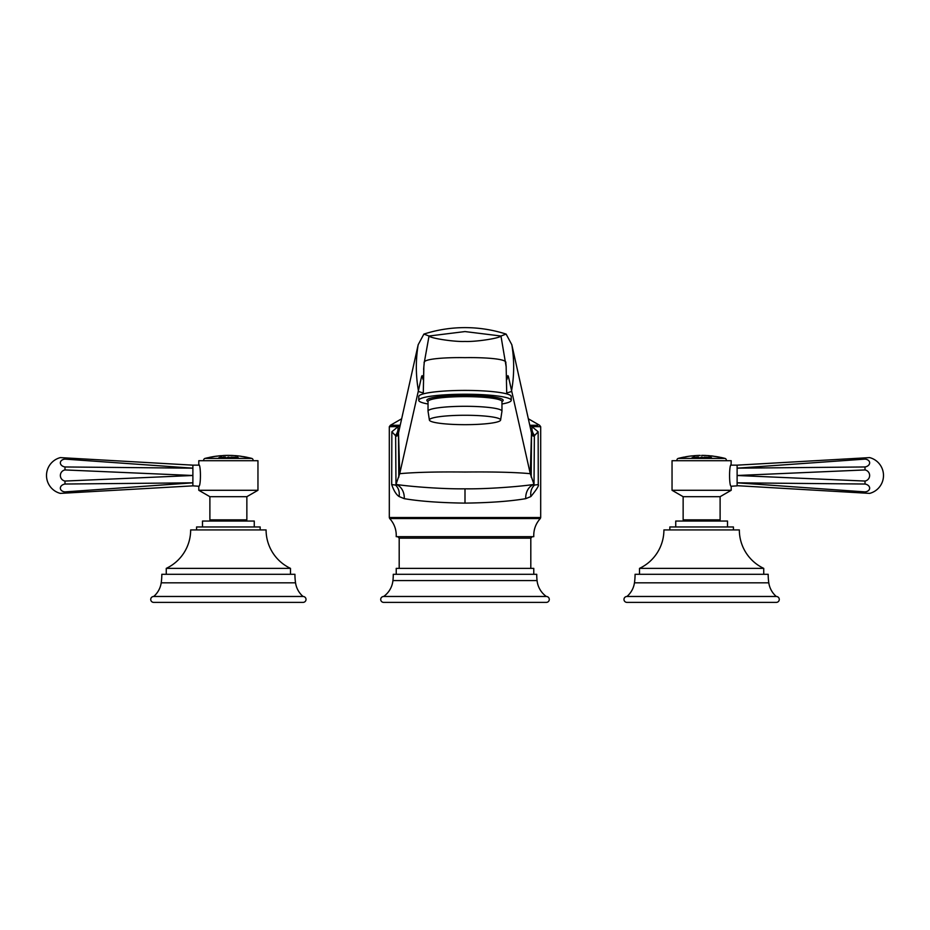 <?xml version="1.0" encoding="UTF-8"?>
<svg xmlns="http://www.w3.org/2000/svg" width="930" height="930" viewBox="0 0 930 930"><rect width="100%" height="100%" fill="white"/><g stroke="black" fill="none" stroke-linecap="round" stroke-linejoin="round"><path stroke-width="1.4" d="M540.307 518.533L389.693 518.533C394.308 523.695 396.494 529.74 396.226 536.668L533.774 536.668C533.506 529.74 535.692 523.695 540.307 518.533L540.69 517.533L389.31 517.533L389.31 426.707L399.714 426.579M530.286 426.579L540.69 426.707L540.69 517.533M531.309 431.973L533.111 436.124L534.68 435.449A11.834 10.137 119.3 0 1 532.03 426.707L538.145 431.776L538.261 484.611C539.214 485.379 536.75 489.366 530.856 496.562C530.251 491.772 531.472 487.936 534.518 485.053L538.272 484.588M397.854 434.601L395.401 435.531L391.856 431.764L391.693 484.588C393.832 490.749 396.308 494.748 399.133 496.55L404.271 498.666C419.86 501.293 440.099 502.781 465 503.118C489.901 502.781 510.14 501.293 525.729 498.666L530.856 496.562M391.856 431.764L397.97 426.707A11.834 10.137 60.7 0 1 395.32 435.449M389.31 426.707L390.391 425.277L399.97 425.277M395.401 435.531L396.889 436.124L398.691 431.973M532.146 434.601L534.599 435.531M530.03 425.277L537.761 425.277M534.68 435.449L538.145 431.776M534.366 435.775L534.018 484.391L530.274 473.684L508.443 376.673L507.28 377.185M525.729 498.666A14.787 11.834 83.3 0 1 534.018 484.391C525.206 485.925 491.435 489.122 465 488.831C438.565 489.122 404.794 485.937 395.982 484.391L399.726 473.684L421.557 376.673L422.127 375.604L423.092 379.545M404.271 498.666A14.787 11.834 96.7 0 0 395.982 484.391L395.634 435.775M399.133 496.55C399.749 491.772 398.528 487.936 395.483 485.053L391.693 484.588M415.489 356.76L418.175 344.739L423.882 334.091L429.032 336.021C430.625 338.369 454.735 341.984 465 341.438C475.265 341.984 499.375 338.369 500.968 336.021L506.118 334.091L511.826 344.739L531.495 432.938L530.274 473.684C515.139 472.277 493.377 471.731 465 472.033C436.623 471.731 414.861 472.277 399.726 473.684L398.505 432.938L415.489 356.76M506.908 379.545L507.873 375.604L508.443 376.673M418.767 400.33L418.767 396.517A46.233 6.103 0 0 1 465 390.414A46.233 6.103 180 0 1 511.233 396.517L511.233 400.33A46.233 6.103 180 0 0 465 394.227A46.233 6.103 0 0 0 418.767 400.33A46.233 6.103 0 0 0 428.033 403.992M501.968 403.992A46.233 6.103 180 0 0 511.233 400.33M465 424.673A35.607 4.697 180 0 0 500.584 420.162A35.607 4.697 180 0 0 465 415.268A35.607 4.697 0 0 0 429.416 420.162A35.607 4.697 0 0 0 465 424.673M423.615 369.408L424.208 362.909C422.29 358.41 449.62 357.329 465 357.655C480.38 357.329 507.71 358.41 505.792 362.909L506.129 366.199M506.141 366.339L506.734 393.89M423.871 366.269L423.266 393.89L423.813 366.932M422.72 377.185L421.557 376.673M506.187 366.92L500.968 336.021L465 331.568L429.032 336.021L424.208 362.909M533.774 574.287L533.774 568.37L396.226 568.37L396.226 574.287M546.34 596.479A22.483 22.483 0 0 1 537.063 580.576A59.16 59.16 0 0 1 536.726 574.287L393.274 574.287A59.16 59.16 0 0 1 392.937 580.576A22.483 22.483 0 0 1 383.66 596.479A2.953 2.953 0 0 0 380.707 599.432A2.953 2.953 0 0 0 383.66 602.384L546.34 602.384A2.953 2.953 0 0 0 549.293 599.432A2.953 2.953 0 0 0 546.34 596.479L383.66 596.479M252.972 460.71A1.779 1.779 0 0 0 251.751 458.409A91.733 91.733 0 0 0 249.077 457.758L244.939 456.99A91.64 91.64 0 0 0 240.8 456.328L241.277 456.293A91.733 91.733 0 0 0 239.673 456.084L233.163 455.514A91.733 91.733 0 0 0 230.919 455.421A91.698 31.364 90 0 1 231.535 455.456L232.814 455.584A91.64 91.64 0 0 0 229.21 455.479L229.698 455.409A91.733 31.376 -90 0 0 229.571 455.409A91.721 91.721 0 0 0 226.536 455.421A91.721 31.376 90 0 0 226.409 455.421L226.897 455.491A91.64 91.64 0 0 0 224.235 455.572L225.502 455.444A91.71 31.364 -90 0 1 226.13 455.409A91.71 31.364 -90 0 1 226.664 455.409M203.775 460.71A1.779 1.779 0 0 1 204.995 458.409A91.733 91.733 0 0 1 207.378 457.827L209.029 457.514A91.675 91.675 0 0 1 209.448 457.421L209.448 457.362A91.733 91.733 0 0 1 216.806 456.119L216.806 456.119M210.087 457.316L214.853 456.398A91.477 82.503 90 0 1 215.655 456.281L207.378 457.827M215.958 456.293L216.806 456.142L215.958 456.328A91.64 91.64 0 0 1 219.503 455.909L218.759 455.967L219.503 455.921M223.944 455.537L223.084 455.619L223.944 455.584A91.64 91.64 0 0 0 220.387 455.828L220.829 455.7A91.733 91.733 0 0 0 219.062 455.863L219.503 455.863M223.084 455.537A91.733 91.733 0 0 1 226.13 455.409M232.814 455.537L231.535 455.514A91.64 31.341 90 0 0 230.919 455.479A91.675 91.675 0 0 0 229.756 455.456A91.698 31.364 90 0 1 230.919 455.421M234.941 455.63L238.487 455.944A91.733 91.733 0 0 0 234.941 455.619L234.941 455.654M243.462 456.735L243.462 456.63A91.733 91.733 0 0 1 247.427 457.386L247.427 457.444A91.675 91.675 0 0 0 247.427 457.444L249.077 457.758M247.182 457.409L244.939 456.944A91.686 91.686 0 0 0 243.753 456.735L243.462 456.688A91.675 91.675 0 0 0 241.277 456.351L241.277 456.386M226.606 457.909L227.153 457.653A91.547 31.318 -90 0 1 228.048 457.118A90.001 90.001 0 0 1 228.815 457.118A91.559 31.318 90 0 1 229.722 457.653L230.268 457.909A89.222 89.222 0 0 0 228.699 457.897L228.931 457.665A91.512 31.295 -90 0 0 228.885 457.63A89.489 89.489 0 0 0 227.548 457.63A91.524 31.306 90 0 0 227.501 457.665L227.722 457.897A89.222 89.222 0 0 0 226.606 457.909L226.606 457.781M231.651 457.2L233.918 457.851L230.977 457.804A91.721 4.801 -90 0 0 230.931 457.607A89.524 89.396 -90 0 1 231.291 457.618L233.907 457.235A91.617 4.79 90 0 1 233.953 457.409A89.826 89.699 90 0 0 233.593 457.397L231.326 457.304M233.256 457.804L231.291 457.618M235.592 457.2L238.359 457.851L235.592 457.804A91.721 25.284 -90 0 0 235.348 457.607A89.524 86.06 -90 0 1 235.685 457.618L237.685 457.235A91.617 25.25 90 0 1 237.929 457.409A89.826 86.339 90 0 0 237.592 457.397L235.36 457.304M237.65 457.804L235.685 457.618M222.991 457.641A91.721 19.065 -90 0 1 223.305 457.316L223.107 457.2A91.721 19.065 -90 0 1 223.177 457.13A90.001 88.036 90 0 1 225.386 457.118L224.793 457.56A90.373 60.543 90 0 1 225.676 457.758L226.025 457.793A91.71 19.065 90 0 0 225.92 457.92A89.222 87.281 -90 0 0 224.932 457.897A90.815 42.885 -90 0 0 224.06 457.572L224.025 457.56A89.559 87.594 -90 0 0 223.874 457.56L223.805 457.572A91.733 19.077 90 0 0 223.746 457.641L223.944 457.769A91.733 19.077 90 0 0 223.828 457.897A89.222 87.281 -90 0 0 222.444 457.909A91.721 19.065 -90 0 1 222.549 457.781L222.549 457.781M224.793 457.63L225.386 457.118L224.793 457.63A90.303 60.497 90 0 1 225.676 457.816L225.676 457.758M221.956 457.607L220.48 457.897A89.222 81.515 -90 0 0 218.631 457.897A91.721 37.305 -90 0 1 218.852 457.769L219.282 457.676A91.733 37.305 -90 0 1 220.038 457.269L219.933 457.2A91.721 37.305 -90 0 1 220.073 457.13A90.001 82.212 90 0 1 221.828 457.118L221.956 457.572M218.736 457.897A91.663 37.281 -90 0 1 218.852 457.839L219.282 457.746A91.663 37.281 -90 0 1 220.038 457.339L219.933 457.2M246.857 496.69L209.889 496.69L209.889 519.87L246.857 519.87L246.857 496.69L257.959 490.284L257.959 460.71L198.799 460.71L198.799 464.768C200.973 464.151 200.973 486.855 198.799 486.239L192.882 485.855L192.882 465.151L198.939 465.151M209.889 496.69L198.799 490.284L198.799 486.239M257.959 490.284L198.799 490.284M192.882 479.659L192.87 480.647M192.882 471.952L192.87 472.789M64.984 493.133L64.984 491.9A5.65 3.987 -4.6 0 1 60.345 488.157A5.65 3.987 -4.6 0 1 64.984 484.03L64.984 481.054A5.65 5.638 -90 0 1 64.984 469.941L64.984 466.965A5.65 3.987 -175.4 0 1 60.345 462.849A5.65 3.987 -175.4 0 1 64.984 459.106L64.984 457.874L60.345 457.607A18.484 18.484 0 0 0 60.345 493.388L192.882 485.855M64.984 491.9L192.882 482.821L64.984 484.03M64.984 457.874L192.882 465.151M64.984 459.106L192.882 468.174L64.984 466.965M64.984 469.941L192.882 475.497L64.984 481.054M254.262 526.961L254.262 521.044L202.496 521.044L202.496 526.961M260.168 529.926L260.168 526.961L196.579 526.961L196.579 529.926M166.261 568.37L290.486 568.37A42.501 42.501 0 0 1 266.085 529.926L190.662 529.926A42.501 42.501 0 0 1 166.261 568.37L166.261 574.287M290.486 568.37L290.486 574.287M153.694 596.479A22.18 22.18 0 0 0 161.204 582.831A59.16 59.16 0 0 0 161.82 574.287L294.926 574.287A59.16 59.16 0 0 0 295.542 582.831A22.18 22.18 0 0 0 303.064 596.479A2.953 2.953 0 0 1 306.017 599.432A2.953 2.953 0 0 1 303.064 602.384L153.694 602.384A2.953 2.953 0 0 1 150.73 599.432A2.953 2.953 0 0 1 153.694 596.479L303.064 596.479M220.387 455.781L221.131 455.688M218.759 455.967L218.759 455.909A91.675 91.675 0 0 0 216.806 456.177M224.235 455.526L225.502 455.502A91.652 31.341 -90 0 1 226.13 455.468A91.675 91.675 0 0 1 226.35 455.468L226.35 455.433M229.14 455.398L229.14 455.386A91.733 31.376 -90 0 0 229.024 455.386A91.733 91.733 0 0 0 227.071 455.398A91.721 31.376 90 0 0 226.967 455.398L226.967 455.398A91.733 91.733 0 0 1 229.14 455.386M235.813 455.781L234.941 455.688A91.675 91.675 0 0 0 234.232 455.63M226.606 457.851L227.153 457.711A91.489 31.295 -90 0 1 228.048 457.176A89.943 89.943 0 0 1 228.815 457.176A91.5 31.295 90 0 1 229.722 457.711L230.268 457.909M227.734 457.514L227.734 457.572A89.547 89.547 0 0 1 228.687 457.572L228.687 457.514A91.512 31.295 -90 0 0 228.21 457.235A91.524 31.306 90 0 0 227.734 457.514A89.606 89.606 0 0 1 228.687 457.514M233.93 457.409A91.559 4.79 90 0 0 233.907 457.293L230.791 457.269M233.872 457.572L231.651 457.258M237.848 457.409A91.559 25.238 90 0 0 237.685 457.293L234.779 457.269M237.975 457.572L235.592 457.258M223.165 457.211A91.663 19.053 -90 0 1 223.177 457.188A89.943 87.978 90 0 1 225.386 457.176M223.898 457.525L223.944 457.548A89.571 87.618 90 0 1 224.63 457.548L224.921 457.2A89.919 87.955 -90 0 0 224.235 457.2L224.165 457.211A91.733 19.077 90 0 0 223.898 457.467L223.944 457.479A89.64 87.676 90 0 1 224.63 457.479L224.921 457.2M220.026 457.211A91.663 37.281 -90 0 1 220.073 457.188A89.943 82.166 90 0 1 220.945 457.176M219.747 457.839L219.806 457.874A89.245 81.538 90 0 1 220.294 457.874L220.863 457.49A89.629 81.886 -90 0 0 220.387 457.49L220.224 457.514A91.733 37.316 90 0 0 219.747 457.781L219.806 457.804A89.315 81.584 90 0 1 220.294 457.804L220.863 457.49M220.457 457.397L220.526 457.467A89.652 81.898 90 0 1 220.875 457.467L221.328 457.176A89.943 82.166 -90 0 0 220.98 457.176L220.829 457.2A91.733 37.316 90 0 0 220.468 457.386L220.526 457.409A89.71 81.956 90 0 1 220.875 457.409L221.328 457.176M697.082 457.897A89.222 87.281 -90 0 0 695.698 457.909A91.721 19.065 -90 0 1 695.803 457.781L696.233 457.641A91.721 19.065 -90 0 1 696.558 457.316L696.361 457.2A91.721 19.065 -90 0 1 696.431 457.13A90.001 88.036 90 0 1 698.628 457.118L698.046 457.56A90.373 60.543 90 0 1 698.93 457.758L699.279 457.793A91.71 19.065 90 0 0 699.162 457.92A89.222 87.281 -90 0 0 698.186 457.897A90.815 42.885 -90 0 0 697.314 457.572L697.268 457.56A89.559 87.594 -90 0 0 697.116 457.56L697.047 457.572A91.733 19.077 90 0 0 696.989 457.641L697.186 457.769A91.733 19.077 90 0 0 697.082 457.897M696.407 457.211A91.663 19.053 -90 0 1 696.431 457.188A89.943 87.978 90 0 1 698.628 457.176L698.046 457.63A90.303 60.497 90 0 1 698.93 457.816M695.803 457.839L696.233 457.711A91.663 19.053 -90 0 1 696.558 457.374L696.361 457.2M697.151 457.525L697.198 457.548A89.571 87.618 90 0 1 697.884 457.548L698.174 457.2A89.919 87.955 -90 0 0 697.477 457.2L697.407 457.211A91.733 19.077 90 0 0 697.151 457.467L697.198 457.479A89.64 87.676 90 0 1 697.884 457.479L698.174 457.2M686.712 456.711L686.212 456.688A91.733 91.733 0 0 1 686.712 456.607A91.733 91.733 0 0 0 686.212 456.688L687.305 456.514A91.721 91.721 0 0 1 688.072 456.409L688.072 456.409A91.721 91.721 0 0 0 687.305 456.525L686.712 456.7A91.64 91.64 0 0 0 682.876 457.421L683.969 457.107A91.733 91.733 0 0 0 678.249 458.409A1.779 1.779 0 0 0 677.028 460.71M726.225 460.71A1.779 1.779 0 0 0 725.005 458.409A91.733 91.733 0 0 0 721.145 457.49L717.007 456.781A91.64 91.64 0 0 0 712.868 456.177L713.333 456.142A91.733 91.733 0 0 0 711.241 455.886L712.275 456.095A91.64 91.64 0 0 0 708.428 455.735L709.462 455.723A91.733 91.733 0 0 0 707.835 455.595L701.546 455.444A91.675 91.675 0 0 1 701.918 455.444L702.173 455.456M698.384 455.444A91.733 91.733 0 0 1 700.15 455.398A91.733 91.733 0 0 0 698.384 455.444L696.21 455.549A91.652 73.749 90 0 1 698.732 455.468L699.616 455.502A91.64 91.64 0 0 0 697.244 455.584A91.535 59.183 -90 0 0 694.547 455.665L694.408 455.677A91.733 91.733 0 0 0 694.024 455.7L694.582 455.747A91.64 91.64 0 0 0 691.327 456.06L692.071 455.898L691.327 456.072M688.072 456.386A91.733 91.733 0 0 1 692.071 455.886L692.071 455.909A91.675 91.675 0 0 1 693.85 455.781L694.024 455.7A91.733 91.733 0 0 1 695.652 455.584C697.767 455.456 697.767 455.479 695.652 455.642M699.848 457.909L700.395 457.653A91.547 31.318 -90 0 1 701.301 457.118A90.001 90.001 0 0 1 702.069 457.118A91.559 31.318 90 0 1 702.975 457.653L703.522 457.909A89.222 89.222 0 0 0 701.952 457.897L702.185 457.665A91.512 31.295 -90 0 0 702.127 457.63A89.489 89.489 0 0 0 700.79 457.63A91.524 31.306 90 0 0 700.743 457.665L700.976 457.897A89.222 89.222 0 0 0 699.848 457.909L699.848 457.781M704.905 457.2L707.172 457.851L704.231 457.804A91.721 4.801 -90 0 0 704.184 457.607A89.524 89.396 -90 0 1 704.533 457.618L707.149 457.235A91.617 4.79 90 0 1 707.195 457.409A89.826 89.699 90 0 0 706.846 457.397L704.568 457.304M706.498 457.804L704.533 457.618M708.834 457.2L711.613 457.851L708.834 457.804A91.721 25.284 -90 0 0 708.59 457.607A89.524 86.06 -90 0 1 708.927 457.618L710.938 457.235A91.617 25.25 90 0 1 711.183 457.409A89.826 86.339 90 0 0 710.846 457.397L708.602 457.304M710.892 457.804L708.927 457.618M698.628 457.176L698.046 457.63M695.198 457.607L693.734 457.897A89.222 81.515 -90 0 0 691.885 457.897A91.721 37.305 -90 0 1 692.094 457.769L692.525 457.676A91.733 37.305 -90 0 1 693.292 457.269L693.176 457.2A91.721 37.305 -90 0 1 693.327 457.13A90.001 82.212 90 0 1 695.082 457.118L695.21 457.572M691.99 457.897A91.663 37.281 -90 0 1 692.094 457.839L692.525 457.746A91.663 37.281 -90 0 1 693.292 457.339L693.176 457.2M685.619 456.793L686.212 456.688L685.619 456.874A91.675 91.675 0 0 0 683.969 457.165L683.969 457.118M683.969 457.176L682.876 457.432M693.85 455.712L694.582 455.758A91.64 91.64 0 0 1 695.652 455.677M705.777 455.561L706.056 455.549A91.675 91.675 0 0 1 706.44 455.572L707.835 455.595M709.462 455.793L708.428 455.747M711.241 455.909L711.241 455.909A91.675 91.675 0 0 0 709.462 455.781M715.821 456.584L715.53 456.479A91.733 91.733 0 0 1 719.483 457.142L719.495 457.2A91.675 91.675 0 0 1 719.518 457.211L721.145 457.49M686.712 456.607L687.305 456.514L686.712 456.607M720.111 496.69L683.143 496.69L683.143 519.87L720.111 519.87L720.111 496.69L731.201 490.284L672.041 490.284L672.041 460.71L731.201 460.71L731.061 465.151L737.118 465.151L737.118 485.855L731.201 486.239C729.027 486.855 729.027 464.151 731.201 464.768M731.201 490.284L731.201 486.239M683.143 496.69L672.041 490.284M737.118 465.151L869.655 457.607A18.484 18.484 0 0 1 869.655 493.388L737.13 485.681M865.016 491.9L737.118 482.821L865.016 484.03A5.65 3.987 4.6 0 1 869.655 488.157A5.65 3.987 4.6 0 1 865.016 491.9L865.016 493.133M865.016 481.054L737.118 475.497L865.016 469.941A5.65 5.638 90 0 1 865.016 481.054L865.016 484.03M865.016 466.965L737.118 468.174L865.016 459.106A5.65 3.987 175.4 0 1 869.655 462.849A5.65 3.987 175.4 0 1 865.016 466.965L865.016 469.941M865.016 457.874L865.016 459.106M675.738 526.961L675.738 521.044L727.504 521.044L727.504 526.961M739.338 529.926L663.915 529.926L669.833 529.926L669.833 526.961L733.421 526.961L733.421 529.926L739.338 529.926A42.501 42.501 0 0 0 763.739 568.37L763.739 574.287M663.915 529.926A42.501 42.501 0 0 1 639.514 568.37L763.739 568.37M639.514 568.37L639.514 574.287M776.306 596.479A22.18 22.18 0 0 1 768.796 582.831A59.16 59.16 0 0 1 768.18 574.287L635.074 574.287A59.16 59.16 0 0 1 634.458 582.831A22.18 22.18 0 0 1 626.936 596.479A2.953 2.953 0 0 0 623.984 599.432A2.953 2.953 0 0 0 626.936 602.384L776.306 602.384A2.953 2.953 0 0 0 779.27 599.432A2.953 2.953 0 0 0 776.306 596.479L626.936 596.479M713.333 456.223L713.333 456.2A91.675 91.675 0 0 1 715.53 456.502M719.25 457.165L717.007 456.735A91.686 91.686 0 0 0 715.821 456.537M712.275 456.119L711.241 455.967M702.208 455.468L706.056 455.491A91.733 91.733 0 0 0 701.918 455.386L701.964 455.386M696.698 455.584A91.593 73.703 90 0 1 698.523 455.537M699.848 457.851L700.395 457.711A91.489 31.295 -90 0 1 701.301 457.176A89.943 89.943 0 0 1 702.069 457.176A91.5 31.295 90 0 1 702.975 457.711L703.522 457.909M700.988 457.514L700.988 457.572A89.547 89.547 0 0 1 701.941 457.572L701.941 457.514A91.512 31.295 -90 0 0 701.464 457.235A91.524 31.306 90 0 0 700.988 457.514A89.606 89.606 0 0 1 701.941 457.514M707.184 457.409A91.559 4.79 90 0 0 707.149 457.293L704.033 457.269M707.125 457.572L704.905 457.258M711.09 457.409A91.559 25.238 90 0 0 710.938 457.293L708.032 457.269M711.229 457.572L708.834 457.258M693.28 457.211A91.663 37.281 -90 0 1 693.327 457.188A89.943 82.166 90 0 1 694.187 457.176M692.978 457.793L693.048 457.874A89.245 81.538 90 0 1 693.536 457.874L694.117 457.49A89.629 81.886 -90 0 0 693.629 457.49L693.478 457.514A91.733 37.316 90 0 0 692.99 457.781L693.048 457.804A89.315 81.584 90 0 1 693.536 457.804L694.117 457.49M693.71 457.397L693.78 457.467A89.652 81.898 90 0 1 694.129 457.467L694.582 457.176A89.943 82.166 -90 0 0 694.233 457.176L694.071 457.2A91.733 37.316 90 0 0 693.71 457.386L693.78 457.409A89.71 81.956 90 0 1 694.129 457.409L694.582 457.176M465 503.118L465 488.831M398.482 433.055L398.807 477.113M418.175 344.739C415.594 360.363 415.722 375.964 418.57 391.542L423.22 392.972M511.826 344.739C514.406 360.363 514.278 375.964 511.43 391.542L506.78 392.972M531.518 433.055L531.193 477.113M501.968 401.574A38.153 5.034 180 0 0 465 395.285A38.153 5.034 180 0 0 428.033 401.574M501.956 401.353L501.968 401.493A36.968 4.883 180 0 0 465 396.622A36.968 4.883 180 0 0 428.033 401.493L428.044 401.353M428.033 401.493L428.033 411.176A36.968 4.883 0 0 1 465 406.294A36.968 4.883 180 0 1 501.968 411.176L500.584 420.162M532.286 536.668L530.809 538.145L399.191 538.145L399.191 568.37M537.063 580.576L392.937 580.576M251.751 458.409L204.995 458.409M161.204 582.831L295.542 582.831M725.005 458.409L678.249 458.409M768.796 582.831L634.458 582.831M389.693 518.533L389.31 517.533M540.69 426.707L539.609 425.277L528.775 419.023M390.391 425.277L401.225 419.023M398.679 432.136L398.505 432.938M531.495 432.938L531.321 432.136M501.968 401.493L501.968 411.176M428.033 411.176L429.416 420.162M506.118 334.091C492.761 329.801 479.055 327.639 465 327.616C450.945 327.639 437.24 329.801 423.882 334.091M530.809 538.145L530.809 568.37M399.191 538.145L397.715 536.668M240.207 521.044L240.207 519.87M216.539 521.044L216.539 519.87M223.084 455.595A91.675 91.675 0 0 0 221.131 455.735M689.793 521.044L689.793 519.87M713.461 521.044L713.461 519.87"/></g></svg>
